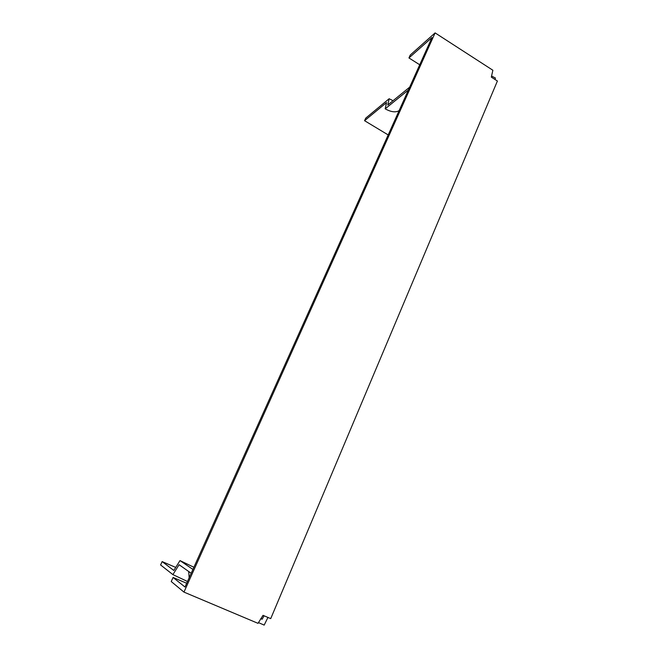 <?xml version="1.0" encoding="UTF-8"?>
<svg xmlns="http://www.w3.org/2000/svg" width="658" height="658" viewBox="0 0 658 658"><rect width="100%" height="100%" fill="white"/><g stroke="black" fill="none" stroke-linecap="round" stroke-linejoin="round"><path stroke-width="0.99" d="M183.96 592.101L435.103 32.9L492.875 70.25L491.329 77.118L497.407 81.024L270.726 618.619L263.019 615.345L258.01 623.34L183.96 592.101L171.236 581.532L173.079 577.477L186.699 583.259M419.73 64.772L408.947 57.953L431.961 37.547L185.005 587.018L173.079 577.477M267.938 617.434L264.179 625.1L258.43 622.591M491.534 75.991L495.433 78.047L494.923 79.429M187.489 581.491L172.906 574.623L160.593 564.951L162.139 561.595L173.827 570.461L179.988 560.583L192.917 569.417M260.955 618.413L262.147 619.244L264.08 615.798M260.798 618.643L262.147 619.244M175.727 567.418L162.139 561.595M408.947 57.953L410.288 55.001L435.103 32.9M191.19 573.266L179.091 564.712L172.906 574.623M398.592 110.898L398.189 111.144C394.759 112.526 390.424 111.753 385.185 108.833L386.583 102.558L364.565 120.694L365.749 118.127L389.149 98.741L387.768 105L409.679 87.136M388.195 134.931L364.565 120.694M393.04 100.707L389.149 98.741M398.699 110.815L399.217 110.421M408.379 90.014L385.185 108.833M193.888 567.262L179.988 560.583M189.167 577.765L188.706 571.514"/></g></svg>
